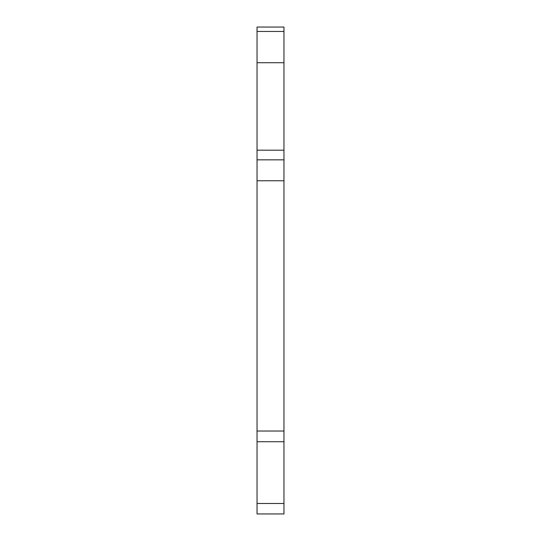 <?xml version="1.0" encoding="UTF-8"?>
<svg xmlns="http://www.w3.org/2000/svg" width="541" height="541" viewBox="0 0 541 541"><rect width="100%" height="100%" fill="white"/><g stroke="black" fill="none" stroke-linecap="round" stroke-linejoin="round"><path stroke-width="0.81" d="M283.964 31.459L283.964 27.05L257.036 27.05L257.036 62.729L283.964 62.729L283.964 31.459L257.036 31.459M257.036 62.729L257.036 180.768L283.964 180.768L283.964 62.729M283.964 503.482L257.036 503.482L257.036 513.95L283.964 513.95L283.964 180.768M257.036 180.768L257.036 441.733L283.964 441.733M257.036 503.482L257.036 441.733M257.036 27.05L283.964 27.05L257.036 27.05M257.036 150.182L283.964 150.182M257.036 159.838L283.964 159.838M257.036 431.021L283.964 431.021"/></g></svg>
